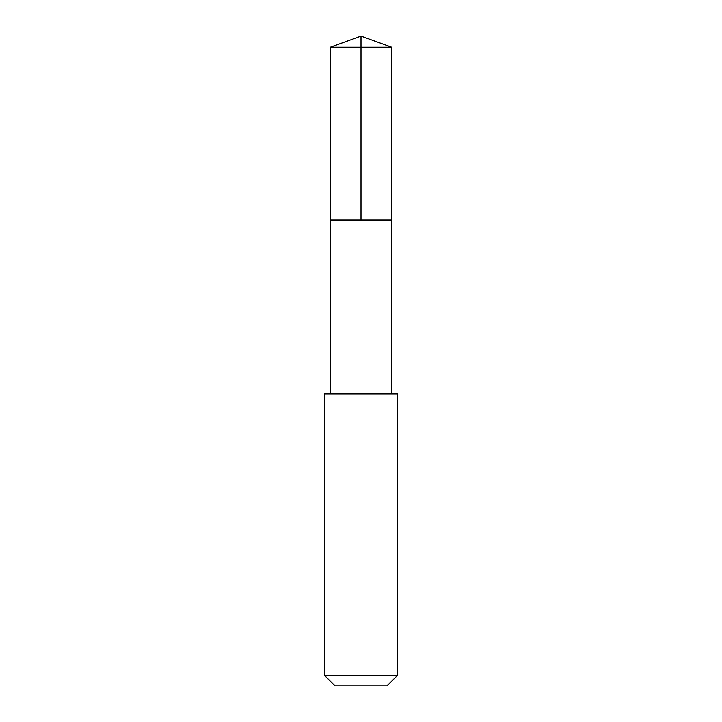 <?xml version="1.0" encoding="UTF-8"?>
<svg xmlns="http://www.w3.org/2000/svg" width="722" height="722" viewBox="0 0 722 722"><rect width="100%" height="100%" fill="white"/><g stroke="black" fill="none" stroke-linecap="round" stroke-linejoin="round"><path stroke-width="1.08" d="M330.342 220.093L391.658 220.093L391.667 47.264L330.333 47.264L330.342 220.093L391.658 220.093L391.658 393.842L330.342 393.842L330.342 220.093M338.528 393.851L324.494 393.851L324.494 675.359L397.506 675.359L397.506 393.851L338.528 393.851M397.506 675.359L386.965 685.9L335.035 685.9L324.494 675.359M361 220.093L361 36.1L330.333 47.264M361 36.1L391.667 47.264M330.342 393.842L324.494 393.851M391.658 393.842L397.506 393.851"/></g></svg>
